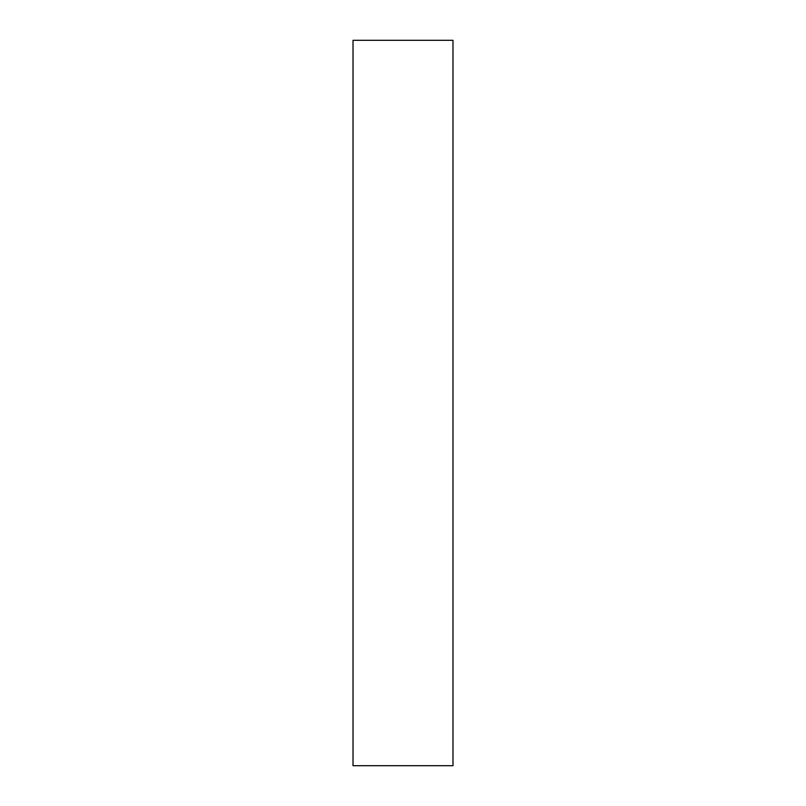 <?xml version="1.0" encoding="UTF-8"?>
<svg xmlns="http://www.w3.org/2000/svg" width="806" height="806" viewBox="0 0 806 806"><rect width="100%" height="100%" fill="white"/><g stroke="black" fill="none" stroke-linecap="round" stroke-linejoin="round"><path stroke-width="1.21" d="M452.982 765.7L452.982 40.3L353.018 40.3L353.018 765.7L452.982 765.7"/></g></svg>

